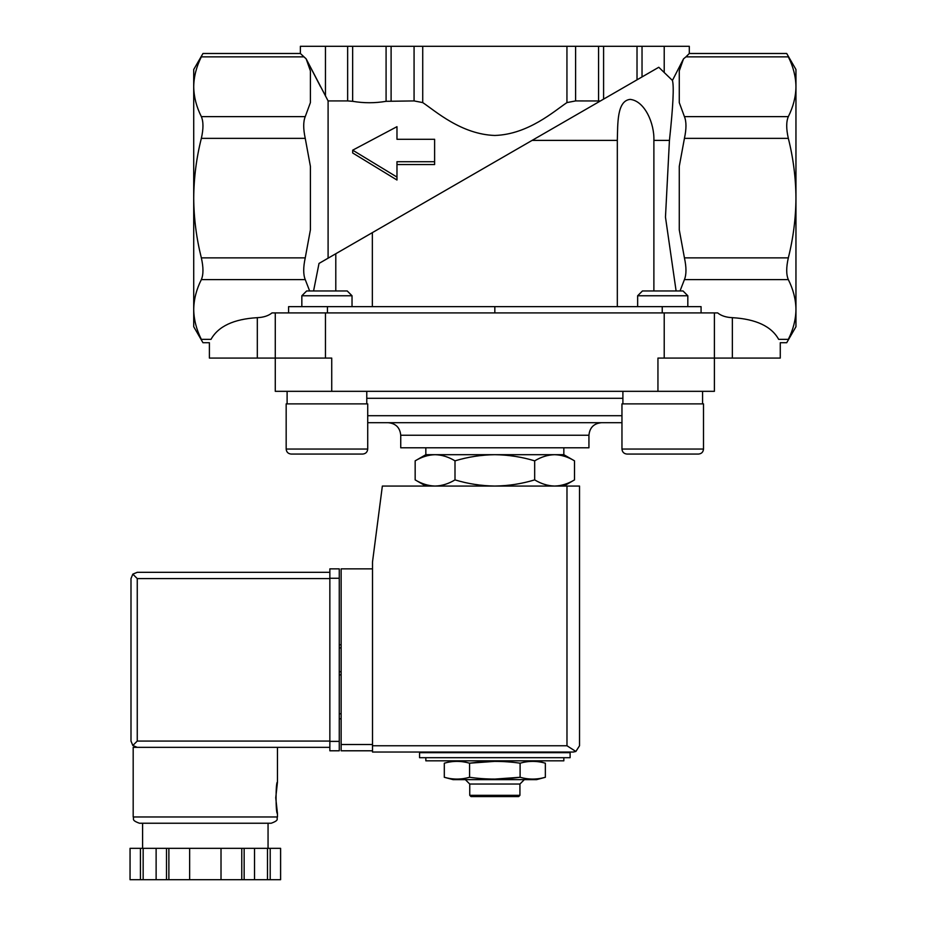 <?xml version="1.0" encoding="UTF-8"?>
<svg xmlns="http://www.w3.org/2000/svg" width="926" height="926" viewBox="0 0 926 926"><rect width="100%" height="100%" fill="white"/><g stroke="black" fill="none" stroke-linecap="round" stroke-linejoin="round"><path stroke-width="1.39" d="M653.883 290.961L653.883 140.393L669.44 140.393L665.47 217.124L676.107 290.961M617.318 306.645L617.318 140.393C617.827 123.644 616.832 100.841 630.131 99.383C644.866 100.888 654.52 123.667 653.883 140.393M372.356 306.645L372.356 232.634L532.103 140.393L617.318 140.393M669.44 140.393C673.121 106.189 674.105 86.199 672.426 80.435L683.515 58.87L685.946 56.856L788.327 56.856C786.174 52.4 786.174 52.4 788.327 56.856C793.269 66.684 795.816 76.65 795.955 86.743L795.955 69.508L786.706 53.5L689.303 53.5L685.946 56.856M347.644 46.3L347.644 100.922L328.093 100.922L306.159 58.87L300.371 53.5L300.371 46.3L642.031 46.3L642.031 76.927L658.78 67.262L672.426 80.435L683.515 58.87L679.267 70.874L679.267 102.601L684.43 116.618C686.479 121.619 686.479 128.864 684.43 138.356L679.267 166.379L679.267 229.845L684.43 257.868C686.479 267.325 686.479 274.571 684.43 279.606L680.031 290.961M658.78 67.262L532.103 140.393M335.791 290.961L335.791 253.736L372.356 232.634L319.019 263.424L313.567 290.961M435.081 454.689L563.841 454.689L574.514 460.847C568.008 456.912 561.376 454.863 554.593 454.689C547.822 454.863 541.189 456.923 534.672 460.847C521.732 456.923 508.455 454.874 494.831 454.689C481.219 454.874 467.943 456.923 455.002 460.847C448.497 456.912 441.852 454.863 435.081 454.689L425.833 454.689L415.161 460.847C421.666 456.912 428.298 454.863 435.081 454.689C428.31 454.863 421.666 456.923 415.161 460.847L415.161 479.888C421.666 483.823 428.298 485.884 435.081 486.057C441.852 485.872 448.485 483.823 455.002 479.888C467.943 483.823 481.219 485.872 494.831 486.057C508.455 485.872 521.732 483.812 534.672 479.888C541.178 483.823 547.822 485.884 554.593 486.057C561.364 485.872 568.008 483.823 574.514 479.888C568.008 483.823 561.376 485.884 554.593 486.057M453.115 760.825L449.365 762.052M536.559 760.825L545.356 763.186C536.941 760.79 528.514 760.79 520.099 763.186C503.466 760.802 486.625 760.802 469.575 763.186C461.148 760.79 452.733 760.79 444.306 763.186L444.306 777.284C452.733 779.669 461.148 779.669 469.575 777.284C486.208 779.669 503.05 779.669 520.099 777.284L494.831 779.09M469.575 777.284L469.575 763.186L494.831 761.369M425.833 757.688L425.833 760.825L563.841 760.825L563.841 757.688M419.559 757.688L570.115 757.688L570.115 752.664L419.559 752.664L419.559 757.688M431.481 752.664L431.481 752.039M520.099 763.186L520.099 777.284C528.514 779.669 536.941 779.669 545.356 777.284L545.356 763.186M519.926 795.33L469.748 795.33L470.998 796.58L518.676 796.58L519.926 795.33L519.926 784.033L524.324 779.646M469.748 795.33L469.748 784.033L519.926 784.033M469.748 784.033L465.35 779.646M444.306 777.284L453.115 779.646L536.559 779.646L545.356 777.284M455.002 460.847L455.002 479.888M534.672 460.847L534.672 479.888M574.514 460.847L574.514 479.888L563.841 486.057M434.618 161.714L396.976 161.714L396.976 177.086L352.69 150.174L396.976 126.677L396.976 139.294L434.618 139.294L434.618 164.55L396.976 164.55M386.084 46.3L386.084 101.316C374.972 103.214 363.825 103.214 352.656 101.316L347.644 100.922M386.084 101.316L414.072 100.922L422.731 102.589C435.382 111.027 461.298 134.363 494.82 135.462C528.295 134.409 554.396 110.958 566.943 102.589L575.602 100.922L600.395 100.969L603.59 99.128L603.59 46.3M396.976 139.294L396.976 129.605M352.69 150.174L352.69 152.987L396.976 180.014L396.976 177.086M303.728 56.856L201.347 56.856C203.5 52.4 203.5 52.4 201.347 56.856C196.405 66.684 193.858 76.65 193.719 86.743L193.719 69.508L202.968 53.5L300.371 53.5M193.719 198.118L193.719 86.743C193.87 96.813 196.405 106.768 201.347 116.618C203.5 121.653 203.5 128.899 201.347 138.356C196.416 157.906 193.87 177.827 193.719 198.118C193.858 218.235 196.405 238.156 201.347 257.868C203.5 267.359 203.5 274.605 201.347 279.606C196.405 289.433 193.858 299.387 193.719 309.481L193.719 198.118M795.955 198.118C795.804 177.827 793.258 157.906 788.327 138.356C786.174 128.899 786.174 121.653 788.327 116.618C793.269 106.768 795.804 96.813 795.955 86.743L795.955 198.118C795.816 218.235 793.269 238.156 788.327 257.868C786.174 267.359 786.174 274.605 788.327 279.606C793.269 289.433 795.816 299.387 795.955 309.481L795.955 198.118M689.303 53.5L689.303 46.3L642.031 46.3M328.093 258.18L328.093 100.922M320.616 86.859L306.159 58.87L310.407 70.874L310.407 102.601L305.244 116.618C303.196 121.619 303.196 128.864 305.244 138.356L310.407 166.379L310.407 229.845L305.244 257.868C303.196 267.325 303.196 274.571 305.244 279.606L309.643 290.961M657.946 391.328L657.946 358.084L714.397 358.084L714.397 391.328L331.728 391.328L331.728 358.084L209.403 358.084L209.403 342.724L202.968 342.724L193.719 326.716L193.719 309.481C193.87 319.551 196.405 329.517 201.347 339.367C203.5 343.824 203.5 343.824 201.347 339.367C203.5 343.824 203.5 343.824 201.347 339.367L211.001 339.367C208.906 343.824 208.906 343.824 211.001 339.367C208.906 343.824 208.906 343.824 211.001 339.367C218.258 326.311 233.699 319.076 257.312 317.664C263.505 317.41 268.413 315.824 272.024 312.907L717.65 312.907C721.261 315.824 726.169 317.41 732.362 317.664C755.975 319.076 771.416 326.311 778.673 339.367C780.768 343.824 780.768 343.824 778.673 339.367C780.768 343.824 780.768 343.824 778.673 339.367L788.327 339.367C793.269 329.517 795.804 319.551 795.955 309.481L795.955 326.716L786.706 342.724L780.271 342.724L780.271 358.084L732.362 358.084L732.362 317.664M701.075 312.907L701.075 306.645L288.599 306.645L288.599 312.907M788.327 339.367C786.174 343.824 786.174 343.824 788.327 339.367C786.174 343.824 786.174 343.824 788.327 339.367M494.831 306.645L494.831 312.907M331.728 391.328L275.277 391.328L275.277 312.907M732.362 358.084L714.397 358.084L714.397 312.907M367.715 422.696L621.959 422.696M388.191 422.696L601.483 422.696C593.855 423.437 589.677 427.615 588.936 435.243L400.738 435.243C399.997 427.615 395.807 423.437 388.191 422.696M588.936 435.243L588.936 447.79L400.738 447.79L400.738 435.243M425.833 454.689L425.833 447.79M287.106 403.875L287.106 391.328M286.169 403.875L367.715 403.875L367.715 449.041C367.414 452.085 365.747 453.763 362.703 454.064L291.181 454.064C288.136 453.763 286.458 452.085 286.169 449.041L286.169 403.875M311.576 454.064L362.703 454.064C365.747 453.763 367.414 452.085 367.715 449.041L286.169 449.041C286.458 452.085 288.136 453.763 291.181 454.064L305.95 454.064M301.841 306.645L301.841 295.764L352.03 295.764L352.03 306.645M301.841 295.764L306.656 290.961L347.227 290.961L352.03 295.764M622.897 403.875L622.897 391.328M621.959 403.875L703.505 403.875L703.505 449.041C703.216 452.085 701.538 453.763 698.493 454.064L626.971 454.064C623.927 453.763 622.26 452.085 621.959 449.041L621.959 403.875M657.113 454.064L698.493 454.064C701.538 453.763 703.216 452.085 703.505 449.041L621.959 449.041C622.26 452.085 623.927 453.763 626.971 454.064L641.741 454.064M637.644 306.645L637.644 295.764L687.821 295.764L687.821 306.645M637.644 295.764L642.447 290.961L683.018 290.961L687.821 295.764M372.507 568.865L341.138 568.865L341.138 750.789L372.507 750.789M573.252 752.039L372.507 752.039L372.507 561.955L382.357 486.057L579.526 486.057L579.526 745.766L575.856 751.472L573.252 752.039L575.856 751.472L579.526 745.766M575.856 751.472L566.978 745.766L372.507 745.766M341.138 713.772L339.263 713.772M341.138 718.796L339.263 718.796M339.263 644.762L341.138 644.762L339.263 644.762M339.263 674.88L341.138 674.88M329.853 741.066L137.256 741.066L132.823 745.499L137.256 747.34L133.182 747.34L133.182 816.963C134.525 818.885 130.612 820.031 139.456 823.237L271.191 823.237C280.046 820.031 276.122 818.885 277.464 816.963L133.182 816.963M275.74 797.83L277.464 813.514C275.601 814.44 275.601 781.22 277.464 782.146L275.74 797.83M241.767 879.7L241.767 848.332L280.59 848.332L280.59 879.7L130.045 879.7L130.057 848.332L130.045 879.7M241.767 848.332L166.506 848.332L166.506 879.7M168.879 848.332L168.879 879.7M244.151 848.332L244.151 879.7M166.506 848.332L130.057 848.332M132.823 745.499L130.994 741.066L130.994 578.588L132.823 574.143L137.256 578.588L329.853 578.588M132.823 574.143L137.256 572.314L329.853 572.314M137.256 747.34L329.853 747.34M268.054 848.332L268.054 823.237L205.329 823.237M270.207 848.332L270.207 879.7M267.498 848.332L267.498 879.7M254.534 848.332L254.534 879.7M221.013 848.332L221.013 879.7M189.645 848.332L189.645 879.7M156.124 848.332L156.124 879.7M143.16 848.332L143.16 879.7M140.439 848.332L140.439 879.7M339.263 578.275L339.263 750.789L329.853 750.789L329.853 568.865L339.263 568.865L339.263 578.275L329.853 578.275M352.656 46.3L352.656 101.316M391.108 46.3L391.108 100.922M414.072 46.3L414.072 100.922M422.731 46.3L422.731 102.589M566.943 46.3L566.943 102.589M575.602 46.3L575.602 100.922M598.566 46.3L598.566 100.922M637.019 46.3L637.019 79.833M664.22 46.3L664.22 71.962M305.244 257.868L201.347 257.868M305.244 138.356L201.347 138.356M305.244 116.618L201.347 116.618M325.454 46.3L325.454 96.003M684.43 116.618L788.327 116.618M684.43 138.356L788.327 138.356M684.43 257.868L788.327 257.868M305.244 279.606L201.347 279.606M684.43 279.606L788.327 279.606M257.312 358.084L257.312 317.664M327.445 306.645L327.445 312.907M662.229 306.645L662.229 312.907M325.454 358.084L325.454 312.907M664.22 358.084L664.22 312.907M366.777 398.307L622.897 398.307M367.715 415.716L621.959 415.716M566.978 745.766L566.978 486.057M341.138 744.516L372.507 744.516M339.263 647.899L341.138 647.899M339.263 671.744L341.138 671.744M137.256 741.066L137.256 578.588M339.263 741.379L329.853 741.379M425.833 486.057L415.161 479.888M558.193 752.664L558.193 752.039M563.841 454.689L563.841 447.79M366.777 403.875L366.777 391.328M702.568 403.875L702.568 391.328M277.464 747.34L277.464 782.146M277.464 813.514L277.464 816.963M280.601 848.332L280.601 879.7M142.592 823.237L142.592 848.332"/></g></svg>

